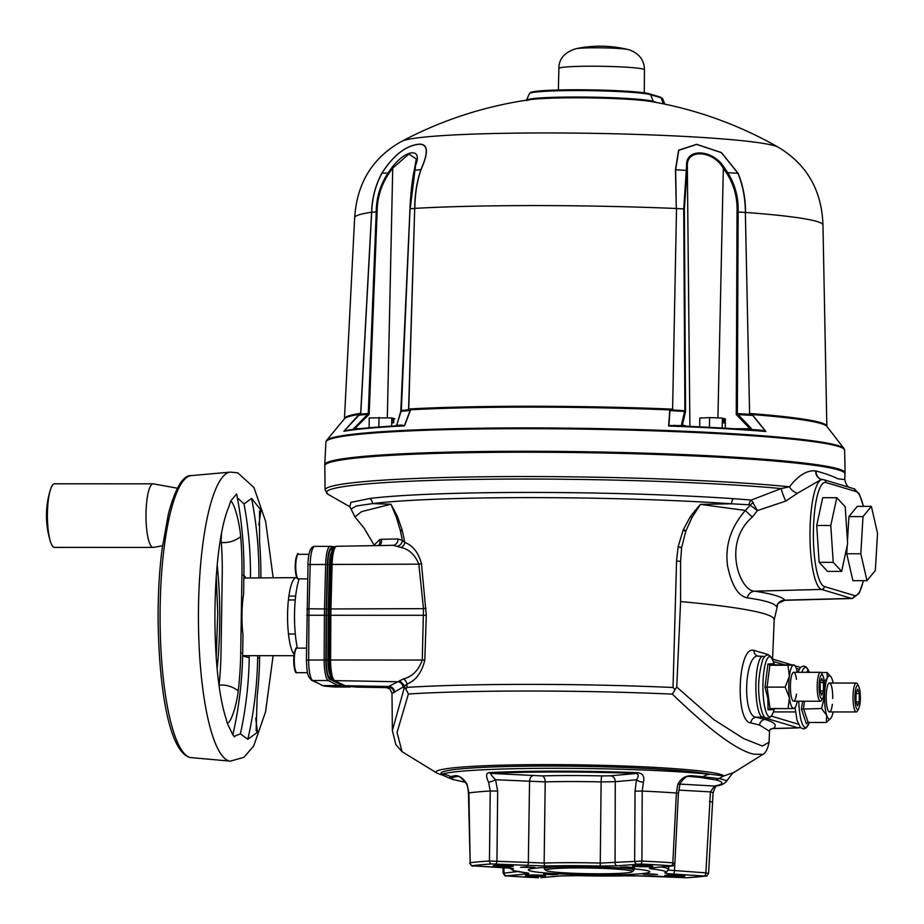 <?xml version="1.0" encoding="UTF-8"?>
<svg xmlns="http://www.w3.org/2000/svg" width="924" height="924" viewBox="0 0 924 924"><rect width="100%" height="100%" fill="white"/><g stroke="black" fill="none" stroke-linecap="round" stroke-linejoin="round"><path stroke-width="1.39" d="M333.368 549.364A17.383 3.927 90 0 0 329.972 564.622L328.794 609.124A66.528 15.027 90 0 0 328.701 615.28L328.47 660.059A17.383 3.927 90 0 0 331.878 677.662A17.383 3.927 -90 0 1 328.505 660.059L328.736 615.28A66.528 15.027 -90 0 1 328.771 612.196A66.528 15.027 -90 0 1 328.84 609.124L330.007 564.622A17.383 3.927 -90 0 1 333.356 549.399M770.2 729.383L769.53 731.277L759.62 725.086L750.877 722.914A5.787 5.486 101.9 0 1 756.329 717.267L765.188 719.473C774.843 722.372 777.534 725.386 773.296 728.482L772.903 728.586A5.787 5.752 85.6 0 0 772.637 728.597L769.958 729.567M700.889 777.488A140.321 9.205 -179.1 0 0 689.316 776.449A5.787 4.066 -85.4 0 0 691.198 775.721A142.966 9.379 0.9 0 1 702.991 776.772L719.831 778.689L726.945 780.722C724.497 783.899 720.72 785.654 715.592 785.989L715.592 785.989A5.787 5.44 -99.7 0 1 714.529 786.058C723.815 784.199 724.37 782.178 716.192 780.006L700.889 777.488A5.787 4.539 -84.3 0 0 702.991 776.772A20.236 15.881 95.7 0 1 710.325 774.266L723.85 775.941L733.887 772.464L762.935 754.331L753.996 754.238C737.479 750.773 710.256 730.734 672.337 694.12A226.276 14.842 -179.1 0 0 408.396 693.993L397.043 732.466L402.067 751.709L395.842 744.617L392.377 730.538L404.724 686.174L392.065 693.346M529.926 870.835A60.718 3.985 -179.1 0 0 595.922 874.924A60.718 3.985 -179.1 0 0 649.78 871.817A60.718 3.985 -179.1 0 0 648.221 870.893A60.718 3.985 -179.1 0 0 582.224 866.793A60.718 3.985 -179.1 0 0 528.366 869.911A60.718 3.985 -179.1 0 0 529.926 870.835M526.149 866.897L520.547 867.278L534.996 867.497L526.149 866.897M549.168 873.792L543.578 874.173L552.425 874.774L558.027 874.393L549.168 873.792M648.752 873.838L643.15 874.22L657.599 874.439L648.752 873.838M625.721 866.943L620.12 867.324L634.58 867.555L625.721 866.943M496.673 865.395A9.829 0.647 -179.1 0 0 494.132 865.592A9.829 0.647 -179.1 0 0 493.428 865.823A9.829 0.647 -179.1 0 0 493.682 865.973A9.829 0.647 -179.1 0 0 505.474 866.643A9.829 0.647 -179.1 0 0 513.086 866.135A9.829 0.647 -179.1 0 0 512.832 865.984A9.829 0.647 -179.1 0 0 512.381 865.88A9.829 0.647 -179.1 0 0 509.852 865.603M636.07 865.465A9.829 0.647 -179.1 0 0 633.541 865.661A9.829 0.647 -179.1 0 0 632.836 865.892A9.829 0.647 -179.1 0 0 633.079 866.042A9.829 0.647 -179.1 0 0 644.871 866.712A9.829 0.647 -179.1 0 0 652.483 866.204A9.829 0.647 -179.1 0 0 652.24 866.054A9.829 0.647 -179.1 0 0 651.79 865.95A9.829 0.647 -179.1 0 0 649.26 865.673M668.306 875.12A9.829 0.647 -179.1 0 0 665.777 875.317A9.829 0.647 -179.1 0 0 665.072 875.548A9.829 0.647 -179.1 0 0 665.315 875.686A9.829 0.647 -179.1 0 0 677.107 876.356A9.829 0.647 -179.1 0 0 684.719 875.848A9.829 0.647 -179.1 0 0 684.476 875.698A9.829 0.647 -179.1 0 0 684.026 875.606A9.829 0.647 -179.1 0 0 681.496 875.317M528.909 875.051A9.829 0.647 -179.1 0 0 526.368 875.247A9.829 0.647 -179.1 0 0 525.664 875.478A9.829 0.647 -179.1 0 0 525.918 875.629A9.829 0.647 -179.1 0 0 537.699 876.299A9.829 0.647 -179.1 0 0 545.322 875.79A9.829 0.647 -179.1 0 0 545.068 875.64A9.829 0.647 -179.1 0 0 544.617 875.536A9.829 0.647 -179.1 0 0 542.088 875.259M716.192 780.006L723.85 775.941A144.052 9.448 0.9 0 0 720.454 774.381A144.052 9.448 0.9 0 0 553.984 764.622A144.052 9.448 0.9 0 0 437.445 773.388L443.173 775.386L441.66 774.139A20.236 19.751 -106.3 0 1 450.693 776.657A142.966 9.379 0.9 0 1 455.474 775.606C459.471 775.606 463.34 778.447 467.059 784.13L468.907 792.908L470.154 862.727A130.168 8.535 0.9 0 1 489.454 860.995L544.144 863.039A79.58 5.221 0.9 0 1 600.704 863.062L641.914 861.076A130.168 8.535 0.9 0 1 672.834 862.82L674.023 863.328M863.466 580.676L859.147 593.3L852.402 598.509A55.001 12.416 -90 0 1 851.489 598.394L821.528 589.42A55.001 12.416 -90 0 1 809.978 532.513A55.001 12.416 -90 0 1 822.499 479.533L821.274 479.498L797.435 493.254L785.781 501.074A8.674 0.855 68.3 0 1 781.173 488.565L789.512 486.809C798.405 475.294 807.137 469.993 815.707 470.917L816.088 470.974C825.848 473.723 833.125 476.334 837.941 478.828L844.721 479.556M838.195 468.93A259.99 17.059 -179.1 0 0 558.258 451.432A259.99 17.059 -179.1 0 0 325.029 464.379L324.821 465.696A260.118 17.059 -179.1 0 1 555.324 452.333A260.118 17.059 -179.1 0 1 838.311 469.877A260.118 17.059 -179.1 0 1 844.998 473.873L844.825 472.545A259.99 17.059 -179.1 0 0 838.195 468.93M863.363 506.352A52.114 11.769 90 0 0 855.913 491.522A2.888 2.807 -73.3 0 0 853.926 488.75L823.965 479.775A2.888 2.807 106.7 0 1 825.952 482.547A52.114 11.769 90 0 0 813.397 531.023A52.114 11.769 90 0 0 824.324 586.532L854.273 595.506A52.114 11.769 90 0 0 863.328 580.676M797.435 493.254A8.674 5.348 37.5 0 1 789.512 486.809A259.482 17.025 0.9 0 0 500.381 476.622A259.482 17.025 0.9 0 0 325.075 489.997L324.821 465.696M821.748 479.521A8.674 7.681 98.9 0 1 815.707 470.917M753.314 502.575A5.787 3.211 -34.9 0 0 750.253 505.266L749.087 504.793A5.787 4.077 94.8 0 1 751.362 500.034L757.437 510.579L750.253 505.266L745.391 510.452L700.392 504.377L692.018 517.463L685.897 530.977A14.461 2.876 -158.2 0 0 683.356 529.614L690.574 516.25L700.392 504.377L731.485 503.788A5.787 3.638 93.9 0 1 733.541 498.683L751.362 500.034L781.173 488.565A258.073 16.932 -179.1 0 0 482.386 479.302A258.073 16.932 -179.1 0 0 327.997 494.282L325.075 489.997M785.781 501.074L757.437 510.579L752.413 516.966A8.674 1.005 41.2 0 1 745.391 510.452C730.907 527.05 724.947 545.449 727.511 565.638C731.6 585.319 738.161 596.061 747.204 597.863C764.61 600.254 774.37 603.176 776.495 606.629A8.674 8.639 145.6 0 1 784.788 600.15L784.892 600.3C778.817 602.737 776.403 604.308 777.638 605.024L774.173 620.004M752.413 516.966C721.494 543.531 740.413 591.961 754.827 591.175C772.533 593.959 782.524 596.939 784.788 600.15L851.489 598.394A2.888 2.807 106.7 0 0 854.273 595.506M749.087 504.793L731.485 503.788A233.379 15.315 -179.1 0 0 372.441 503.615L356.19 506.017L351.062 509.066L349.792 506.699M349.826 506.733L350.877 502.39L369.681 498.51A236.509 15.512 0.9 0 1 733.541 498.683M374.451 545.634L364.079 528.101L354.955 516.897L361.561 511.619L390.968 504.227L397.274 516.089L402.009 529.452A14.461 4.897 165.3 0 0 400.427 530.815L396.361 517.301L390.968 504.227L372.441 503.615A5.787 5.244 82.8 0 0 369.681 498.51M685.897 530.977L685.7 531.519A14.461 2.83 -158.6 0 0 683.125 530.168L683.356 529.614M685.7 531.519L681.635 547.574A14.461 1.594 -169.5 0 0 678.135 546.673L683.125 530.168M375.075 545.622A5.787 5.74 10 0 0 374.717 544.536L379.66 539.685L381.323 539.281L397.874 538.969L402.321 540.332L400.427 530.815M397.551 546.165A5.787 5.094 -61.7 0 0 402.321 540.332L404.851 542.492A5.787 4.297 -64.8 0 1 401.085 547.482L392.989 545.31A5.787 5.313 -94 0 0 397.874 538.969M402.009 529.452L404.851 542.492C412.82 545.403 418.353 552.471 421.471 563.686A5.787 0.82 -5.8 0 1 418.826 564.16C415.015 554.839 409.101 549.283 401.085 547.482M402.229 530.261A14.461 4.782 165.7 0 0 400.612 531.6M652.529 867.705A2.888 2.449 -95.1 0 1 652.229 867.751L671.829 865.996A2.888 2.449 -95.1 0 1 671.529 865.996L670.928 865.742A127.281 8.351 -179.1 0 0 640.69 864.032L617.475 865.8L600.242 866.054A76.692 5.036 -179.1 0 0 545.738 866.031L491.626 863.963A127.281 8.351 -179.1 0 0 472.742 865.649A2.888 2.633 -97.5 0 1 470.154 862.727L468.433 793.092C468.006 788.207 467.359 785.169 466.505 783.968L466.505 783.968A5.787 0.947 -23 0 0 467.059 784.13M667.844 870.038L705.867 872.868L710.452 791.891A5.787 0.785 10.3 0 1 713.085 793.058L708.581 873.249C707.276 875.721 706.363 876.645 705.832 876.044L705.832 876.044A2.888 2.633 -97.5 0 1 705.405 876.067L672.903 874.035C666.828 873.665 664.171 873.249 664.934 872.776A76.692 5.036 -179.1 0 0 663.779 870.893A76.692 5.036 -179.1 0 0 652.332 869.01C648.44 868.537 648.301 868.121 651.928 867.751L671.529 865.996M455.474 775.606A5.787 5.452 80.2 0 0 457.958 776.345A140.321 9.205 -179.1 0 0 453.268 777.373C450.797 778.17 451.293 779.013 454.758 779.879L465.627 782.305M443.173 775.386L449.064 777.985L450.693 776.657A5.787 5.648 -106.3 0 0 453.268 777.373M678.678 790.101L710.452 791.891L714.529 786.058L679.891 784.083M688.195 776.553L688.784 776.46C686.497 776.068 683.587 778.412 680.076 783.483L680.076 783.483A5.787 1.836 16.9 0 1 677.858 784.233C680.792 778.551 685.238 775.71 691.198 775.721M670.928 865.742A2.888 1.848 -86 0 0 672.834 862.82L676.38 793.011L677.858 784.233M491.626 863.963A2.888 2.206 -93.6 0 1 489.454 860.995L490.228 791.002L488.588 782.201A5.787 1.167 -21.7 0 0 495.587 779.729L497.666 791.048L496.95 861.041A2.888 1.525 -86.8 0 1 495.368 863.986M488.588 782.201C485.816 776.437 485.966 773.238 489.039 772.603A142.966 9.379 0.9 0 1 637.433 772.672C642.804 773.307 644.79 776.506 643.37 782.281L642.226 791.071L641.914 861.076A2.888 1.167 -87.4 0 1 640.69 864.032M637.075 864.056A2.888 2.449 -95.1 0 1 634.661 861.099L635.042 791.106L636.474 779.798C638.75 776.506 638.773 774.404 636.555 773.469A140.321 9.205 -179.1 0 0 490.91 773.4C490.552 774.335 492.122 776.449 495.587 779.729L545.206 781.889L544.144 863.039A2.888 1.629 -91.7 0 0 545.738 866.031M600.242 866.054L601.12 781.912A81.705 5.359 -179.1 0 0 545.206 781.889A5.787 3.199 88.4 0 0 542.099 775.906L490.91 773.4A5.787 4.1 -92.9 0 1 489.039 772.603M601.963 775.929A5.787 0.751 91.4 0 0 601.12 781.912L615.269 781.692A5.787 4.897 84.9 0 0 610.452 775.802L601.963 775.929A87.48 5.74 0.9 0 0 542.099 775.906M617.475 865.8A2.888 2.449 -95.1 0 1 615.072 862.854L615.269 781.692L636.474 779.798A5.787 1.975 14.6 0 0 643.37 782.281M610.452 775.802L636.555 773.469A5.787 1.894 -87.8 0 0 637.433 772.672M541.545 877.627A2.888 2.449 -95.1 0 1 541.245 877.673L560.672 875.917L577.904 875.663A76.692 5.036 -179.1 0 0 632.409 875.686L686.52 877.754A127.281 8.351 -179.1 0 0 705.405 876.067M472.742 865.649L473.862 865.904A2.888 1.525 93.2 0 1 473.735 865.915A2.888 1.525 93.2 0 1 473.619 865.892M473.862 865.904L505.243 867.682C511.318 868.052 513.975 868.468 513.213 868.941A76.692 5.036 -179.1 0 0 525.814 872.718C529.706 873.192 529.845 873.607 526.218 873.965L506.144 875.894A127.281 8.351 -179.1 0 0 538.519 877.731M503.06 867.567L503.13 872.984C504.643 875.571 505.509 876.529 505.717 875.871L506.144 875.894M503.823 873.168L517.463 871.586M708.084 873.376L705.867 872.868A2.888 1.525 93.2 0 1 704.296 875.813M705.832 876.044L686.751 877.754A2.888 2.206 -93.6 0 1 686.52 877.754M503.938 867.624L504.007 872.787A2.888 2.449 -95.1 0 0 506.41 875.733M408.396 693.993L404.724 686.913M681.635 547.574L680.595 561.33L680.607 601.559L676.738 687.04L672.337 694.12M674.878 689.443L673.03 687.491L676.553 561.111L678.135 546.673M421.471 563.686L426.276 615.292L424.821 660.071C421.771 672.58 415.823 680.572 406.999 684.049L407.022 687.364L405.763 689.316M681.612 547.77A14.461 1.571 -169.6 0 0 678.089 546.881M750.877 722.914C734.626 721.829 737.929 645.021 753.88 650.392A5.787 5.486 -77.2 0 0 758.107 656.144L762.808 656.317A30.434 6.872 -90 0 0 755.878 685.631A30.434 6.872 -90 0 0 762.265 717.105A2.888 2.807 -73.3 0 0 764.125 716.343M759.147 656.271C744.686 651.408 741.533 716.597 756.329 717.267L762.265 717.105L798.093 727.835A30.434 6.872 -90 0 0 798.59 727.904L800.323 727.5M770.142 729.44A5.787 5.74 -125.8 0 1 773.296 728.482L798.093 727.835A2.888 2.807 106.7 0 0 799.941 727.061M753.88 650.392L767.983 654.515L772.591 658.315L774.208 619.692L773.434 618.006C770.674 615.153 761.145 612.3 744.825 609.436C728.967 606.675 707.565 604.053 680.607 601.559M676.738 687.04L713.836 719.611L743.577 738.565L762.427 746.049L769.068 742.191L769.53 731.277M356.063 687.063A1.444 1.409 -84.7 0 0 356.26 687.075A20.316 4.585 90 0 0 356.341 687.086L386.405 687.641L403.361 678.932A5.787 4.146 62.6 0 1 406.999 684.049L404.724 686.174M345.83 686.093A1.444 1.409 -84.7 0 0 346.05 686.128L334.061 680.468A1.444 1.398 -63.1 0 0 334.65 680.607L397.678 681.762A5.787 5.59 -111.5 0 1 403.049 687.537M404.712 685.989L399.78 680.607M378.39 545.564A5.787 5.648 59.3 0 0 379.66 539.685M374.878 545.622L374.717 544.536M386.417 687.629A5.787 5.775 128.9 0 1 389.916 688.911L386.405 687.641L346.154 686.128A1.444 1.409 -84.7 0 1 346.05 686.128L356.341 687.086A20.316 4.585 90 0 0 356.421 687.086M344.109 685.55A1.444 1.398 -63.1 0 0 344.698 685.7A69.462 15.685 90 0 0 346.154 686.128L388.184 686.902A5.787 5.752 -98.4 0 1 393.809 692.665M333.31 679.175A18.873 4.262 -90 0 1 329.545 660.025L330.596 660.002A20.316 4.585 90 0 0 334.65 680.607L344.698 685.7L389.096 686.509A5.787 5.717 -131.3 0 1 394.583 692.238M403.361 678.932C412.185 676.772 418.491 670.466 422.268 660.002L423.481 608.65L329.88 608.962A68.018 15.362 -90 0 0 329.81 612.058M381.323 539.281A5.787 5.613 -96.3 0 1 379.394 545.541M426.022 608.177A5.787 0.82 -6.2 0 1 423.481 608.65L418.826 564.16L331.046 564.46C332.132 546.084 335.262 546.361 336.648 546.292A20.316 4.585 90 0 0 332.109 564.298L330.931 608.789A69.462 15.685 90 0 0 330.873 612A69.462 15.685 90 0 0 330.838 615.222L330.596 660.002L424.821 660.071M777.673 604.943L776.495 606.629M824.324 586.532A2.888 2.807 -73.3 0 1 821.528 589.42L754.827 591.175A8.674 7.946 -81.1 0 0 747.204 597.863M821.886 479.521A8.674 7.692 99 0 1 816.088 470.974M240.69 536.729A384.13 373.354 -73.3 0 1 241.949 574.878L240.725 652.76L242.677 653.337A384.13 373.354 106.7 0 1 232.836 734.834L227.235 723.203L226.103 718.71C210.164 670.732 211.423 547.135 228.921 506.618L230.723 501.027C234.5 503.303 239.524 522.626 240.69 536.729C234.846 541.094 228.401 543.023 221.333 542.515L220.859 537.803M241.949 574.878L243.901 575.456A384.13 373.354 -73.3 0 0 236.625 493.959L230.723 501.027M250.462 577.615A375.456 364.922 -73.3 0 0 244.017 503.892L237.364 497.851M244.017 503.892L251.605 498.44L260.949 510.071L258.812 525.109M255.729 718.225L257.461 732.258L247.817 739.316L240.402 733.864L234.038 736.428M162.497 545.784L153.442 547.412A31.797 7.184 -90 0 1 153.153 547.435A31.797 7.184 -90 0 1 152.668 547.366A31.797 7.184 -90 0 1 145.992 514.564A31.797 7.184 -90 0 1 153.176 483.841A31.797 7.184 -90 0 1 153.476 483.864L177.408 488.207M153.153 547.435L54.574 547.389A31.797 7.184 -90 0 1 54.089 547.32A31.797 7.184 -90 0 1 50.358 541.314A31.797 7.184 -90 0 1 50.381 489.87A31.797 7.184 -90 0 1 54.608 483.795L153.176 483.841M260.868 577.615A384.13 373.354 -73.3 0 0 259.575 542.388L259.529 511.099L260.949 510.071M258.916 577.615A384.13 373.354 -73.3 0 0 251.605 498.44M242.631 655.855L249.214 657.819L249.249 655.67M288.415 599.953L295.253 599.953M288.9 596.084L295.657 596.084M221.333 542.515A363.894 353.684 -73.3 0 1 222.234 574.867L221.009 652.748A363.894 353.684 106.7 0 1 219.127 684.811M221.506 534.291A23.123 5.359 -83.1 0 1 221.09 539.789M219.092 685.1C226.172 684.592 232.571 686.52 238.265 690.898C236.671 704.896 231.046 723.042 227.235 723.203M240.725 652.76A384.13 373.354 106.7 0 1 238.265 690.898M242.677 653.337L242.966 634.776A39.027 8.813 -90 0 1 243.613 594.016L243.901 575.456M294.098 654.388A39.027 8.813 -90 0 1 287.641 611.607A39.027 8.813 -90 0 1 296.396 577.639L243.855 578.031M243.901 575.317L245.796 577.615M247.817 739.316A384.13 373.354 106.7 0 0 257.657 657.83L257.692 655.67M259.656 655.682L259.609 658.408A384.13 373.354 106.7 0 1 257.161 696.546L256.144 730.595L257.461 732.258M249.214 657.819A375.456 364.922 106.7 0 1 240.402 733.864M824.162 680.595A12.058 2.726 90 0 0 822.914 675.733A12.058 2.726 90 0 0 819.784 678.794A12.058 2.726 90 0 0 819.472 692.954A12.058 2.726 90 0 0 822.903 697.816A12.058 2.726 90 0 0 824.162 680.595M822.914 675.733L821.794 673.538A14.461 3.269 90 0 0 820.477 672.314A14.461 3.269 90 0 0 817.636 679.637A14.461 3.269 90 0 0 817.659 694.178A14.461 3.269 90 0 0 820.466 701.235A14.461 3.269 90 0 0 821.771 700.011L822.903 697.816M820.2 690.852L823.457 690.852L821.84 695.125L820.2 691.048L820.177 682.697L821.794 678.424L823.434 682.501L820.246 682.501M823.457 690.852L823.434 682.501M775.629 708.258L774.035 709.47L768.063 709.84L767.844 698.429L765.014 687.11L767.948 664.033L773.919 663.663L775.525 664.899L769.865 665.245L767.093 687.098L769.981 708.604L788.068 708.616L789.442 697.863L785.181 687.11L789.385 676.183A21.679 4.897 -90 0 1 793.601 665.084L787.953 665.245L789.385 676.183A21.679 4.897 -90 0 0 789.442 697.863A21.679 4.897 -90 0 0 793.716 708.442L788.068 708.616M797.308 672.302A21.679 4.897 90 0 0 794.986 665.881A21.679 4.897 90 0 0 793.601 665.084M767.948 664.033L769.865 665.245L787.953 665.245M765.014 687.11L785.181 687.11M768.063 709.84L769.923 708.604M793.728 708.269L793.716 708.442A21.679 4.897 -90 0 0 794.963 707.645L794.386 708.361M775.525 664.899L793.612 664.91M797.296 701.224A21.679 4.897 -90 0 1 794.963 707.645M796.465 679.359A14.461 3.269 90 0 0 791.995 674.347A14.461 3.269 90 0 0 790.852 694.155A14.461 3.269 90 0 0 796.453 694.167M860.048 691.822A12.058 2.726 90 0 0 858.731 686.451A12.058 2.726 90 0 0 855.647 689.304A12.058 2.726 90 0 0 855.231 703.176A12.058 2.726 90 0 0 858.731 708.546A12.058 2.726 90 0 0 860.048 691.822M858.731 686.451L857.611 684.257A14.461 3.269 90 0 0 856.294 683.044A14.461 3.269 90 0 0 853.406 704.307A14.461 3.269 90 0 0 856.282 711.954A14.461 3.269 90 0 0 857.599 710.741L858.731 708.546M856.144 701.905L859.239 701.905L857.576 705.844L855.971 701.431L856.04 693.092L857.703 689.154L859.297 693.566L856.04 693.566M859.239 701.905L859.297 693.566M807.126 672.314L807.218 671.09L807.807 672.014M824.289 681.727L827.327 678.02A21.679 4.897 -90 0 1 830.803 676.599A21.679 4.897 -90 0 1 832.212 679.486A21.679 4.897 90 0 1 833.125 683.032M804.515 701.224L803.487 708.5L808.177 722.452L826.264 722.464L826.737 715.488A21.679 4.897 -90 0 1 824.589 696.026A21.679 4.897 -90 0 1 827.327 678.02L827.049 672.499L830.803 676.599M833.113 711.942A21.679 4.897 -90 0 1 831.623 716.955A21.679 4.897 -90 0 1 830.78 718.375A21.679 4.897 -90 0 1 826.737 715.488L821.575 708.512L824.589 696.026L824.3 691.718M807.368 722.684L806.398 723.862L801.443 709.124L802.644 701.224M808.177 722.452L806.814 723.134M808.962 672.499L807.472 671.609M801.443 709.124L821.575 708.512M830.664 718.502L826.264 722.464M820.997 672.499L827.049 672.499M832.732 698.463A14.461 3.269 90 0 0 829.694 683.067A14.461 3.269 90 0 0 826.218 696.511A14.461 3.269 90 0 0 828.562 711.388A14.461 3.269 90 0 0 832.351 704.296M863.004 516.597L860.81 553.753L866.978 580.676L875.34 570.443L877.534 533.275L871.367 506.352L863.004 516.597L848.925 516.585L847.481 541.141M871.367 506.352L857.287 506.352L848.925 516.585M866.978 580.676L852.898 580.676L846.731 553.753L860.81 553.753M847.216 545.541L846.731 553.753M833.229 562.335L841.649 571.379L847.643 543.589L845.206 506.756L836.786 497.713L830.791 525.502L833.229 562.335L819.138 562.335L827.558 571.379L841.649 571.379M830.791 525.502L816.712 525.502L819.138 562.335M836.786 497.713L822.707 497.713L816.712 525.502M299.226 578.874A44.722 10.095 90 0 0 297.424 648.128M331.97 551.409A15.881 3.581 90 0 0 329.441 564.795L328.263 609.297A65.026 14.68 90 0 0 328.17 615.315L327.939 660.094A15.881 3.581 90 0 0 330.48 675.629M329.117 672.233A12.289 2.772 -90 0 1 328.84 667.89M545.807 870.362A43.37 2.841 0.9 0 1 573.377 867.959A43.37 2.841 0.9 0 1 622.891 869.611A43.37 2.841 0.9 0 1 632.339 871.725A43.37 2.841 0.9 0 1 602.078 873.781A43.37 2.841 0.9 0 1 555.255 872.117A43.37 2.841 0.9 0 1 545.807 870.362L544.386 868.906A44.814 2.945 0.9 0 1 544.294 868.71A44.814 2.945 0.9 0 1 553.488 867.082M624.763 868.19A44.814 2.945 0.9 0 1 633.899 870.119A44.814 2.945 0.9 0 1 633.806 870.316L632.339 871.725M628.459 49.63A27.189 1.779 -179.1 0 0 628.089 49.538A27.189 1.779 -179.1 0 0 595.853 47.794A27.189 1.779 -179.1 0 0 575.883 48.718C564.46 52.368 558.801 58.94 558.893 68.422L558.362 89.998M558.893 68.422A42.781 2.807 -179.1 0 1 596.858 66.239A42.781 2.807 -179.1 0 1 643.347 69.115A42.781 2.807 -179.1 0 1 644.444 69.774C644.259 60.175 639.246 53.557 629.429 49.896L628.089 49.538A118.538 118.538 0 0 0 575.883 48.718M699.699 426.842L699.838 418.052L709.586 417.602L709.436 427.338M709.586 417.602L722.36 418.064L722.21 428.031M723.376 418.653L724.358 418.653L724.289 422.984L723.307 422.695L723.376 418.364L722.36 418.064M724.358 418.653L725.375 418.965L725.236 428.205M369.092 427.789L369.242 417.891L391.776 417.902L391.649 426.114M379.013 417.452L378.863 426.98M391.707 422.534L393.705 422.834L393.774 418.503L392.792 418.503M393.774 418.503L394.791 418.803L393.763 418.849M393.705 422.834L391.695 422.834M391.776 418.214L392.792 418.214L392.723 422.534M391.776 417.902L392.792 418.214M371.748 211.515L371.61 212.243A234.176 15.362 -179.1 0 0 354.654 217.66A234.176 15.362 -179.1 0 0 354.654 217.694C356.918 182.987 372.638 157.519 401.801 141.303L401.801 141.303A189.57 12.439 -179.1 0 1 547.297 132.952A189.57 12.439 -179.1 0 1 774.67 145.819A189.57 12.439 -179.1 0 1 778.239 147.216L778.239 147.216C806.883 164.345 821.783 190.286 822.961 225.052A234.176 15.362 -179.1 0 0 822.961 225.017A234.176 15.362 -179.1 0 0 816.943 221.483A234.176 15.362 -179.1 0 0 745.553 212.416L745.356 211.688C745.252 198.036 742.781 185.239 737.953 173.296L721.39 152.656L696.708 144.421L678.759 150.312L675.663 169.773L676.299 208.489A234.176 15.362 -179.1 0 0 414.853 208.374L414.714 207.669C414.864 194.052 416.909 181.381 420.882 169.646C428.701 152.194 427.974 143.74 418.664 144.294C405.555 145.83 393.324 155.44 381.982 173.135C375.629 185.066 372.21 197.863 371.748 211.515L360.799 413.294L344.329 430.803L352.991 429.36L367.717 414.287L358.339 415.246L360.683 413.305L371.575 212.97M844.986 473.365A260.198 17.071 -179.1 0 0 845.09 472.857A260.198 17.071 -179.1 0 0 838.403 468.93A260.198 17.071 -179.1 0 0 555.855 451.397A260.198 17.071 -179.1 0 0 324.751 464.691A260.198 17.071 -179.1 0 0 324.844 465.199M400.935 411.296L410.025 208.87L401.328 410.475A1.444 1.224 -95.1 0 1 401.051 411.307L401.039 410.579M371.61 212.243C371.979 198.325 375.398 185.285 381.901 173.123C393.312 155.359 405.601 145.715 418.78 144.179C428.124 143.624 428.863 152.102 421.009 169.623A1.444 0.589 -160.1 0 0 420.882 169.646L414.518 170.224A1.444 0.855 11.4 0 0 414.183 170.64L414.183 170.64A1.444 0.855 11.4 0 0 414.195 170.882L410.198 208.812L415.569 165.361A1.444 0.924 -167.3 0 0 415.223 166.089M414.703 208.42L408.755 408.997L410.372 410.429L401.051 411.307L396.65 425.456L401.212 425.04A1.444 1.224 -95.1 0 1 400.335 425.629L404.135 425.698A1.444 1.317 -32.4 0 0 404.469 425.421L410.198 410.487L408.581 409.02L414.703 208.42L410.198 208.812M396.65 425.456L395.091 426.079L396.962 424.809A1.444 1.016 -165 0 1 397.378 423.989M401.212 425.04L404.135 425.698M410.302 410.603L404.504 425.872A255.555 16.771 -179.1 0 0 343.786 431.3L346.281 430.503C358.535 428.517 376.773 426.876 400.993 425.583M344.213 431.058A1.444 0.82 57.9 0 0 344.329 430.803L358.339 415.246M360.429 414.137L368.283 413.513L376.23 211.862C376.322 197.574 380.353 184.465 388.346 172.557L392.007 167.475L392.735 168.099L389.108 173.123C381.208 184.835 377.211 197.736 377.131 211.815L369.15 414.356L354.758 428.586L354.077 427.858M368.283 413.513L369.15 414.356L367.717 414.287A1.444 1.224 -95.1 0 0 367.995 413.467M377.131 211.815L371.725 212.254M415.326 165.569L416.308 158.986L408.905 154.031L392.735 168.099L387.329 417.752M392.007 167.475C405.879 149.064 422.938 147.586 415.569 165.361M360.903 428.597L354.758 428.586L353.661 429.441M672.857 409.147L672.314 409.921L684.892 410.718L683.725 208.951L676.518 208.535L672.614 409.124A241.222 15.823 0.9 0 0 408.755 408.997L408.581 409.02M421.009 169.623C416.99 181.566 414.945 194.479 414.853 208.374M676.299 208.489L675.467 169.739L678.597 150.219L696.65 144.306L721.448 152.576L738.114 173.285C743.069 185.458 745.541 198.498 745.553 212.416M822.961 225.017L826.841 426.276A241.222 15.823 0.9 0 0 749.595 413.478L745.356 212.439L749.595 413.478L752.91 415.43L736.255 414.529L737.04 211.977C737.571 197.898 734.141 185.008 726.738 173.285L723.33 168.26C712.82 150.162 686.336 148.614 687.329 166.216L684.372 208.997L685.539 411.665L682.42 424.948A1.444 1.028 -167.9 0 0 681.658 424.116L684.569 411.446L669.935 410.614L668.941 425.548L681.889 425.583L681.658 424.116M737.976 414.46L751.004 428.043L750.034 428.771L736.255 414.529L737.826 413.64L749.93 414.322L749.387 413.478M752.91 415.43L765.869 431.496L759.69 430.549A1.444 0.762 -86.8 0 1 759.124 429.96L765.268 431L752.61 415.292M765.222 431.254L765.869 431.496A255.555 16.771 -179.1 0 0 668.63 425.999L669.715 410.545L672.614 409.124L676.518 208.535M751.004 428.043L751.593 430.087L750.034 428.771L734.384 428.771M669.253 425.825A1.444 1.04 59.5 0 1 668.941 425.548L760.752 430.619M674.335 425.721L675.155 425.756A1.444 0.762 93.2 0 1 674.589 425.179M686.751 426.241L682.42 424.948L683.367 426.218L681.889 425.583M684.892 410.718L685.539 411.665L684.569 411.446M689.893 426.38L687.329 166.216A1.444 0.936 9.7 0 0 686.601 165.488L683.725 208.951L684.372 208.997M686.601 165.488C685.643 147.655 713.039 149.261 724.335 167.625L723.33 168.26L717.925 417.902M737.04 211.977L738.137 212.023L737.352 413.686M726.738 173.285L727.766 172.719C735.204 184.638 738.669 197.736 738.137 212.023L745.356 212.439M745.564 213.144L745.356 211.688M724.335 167.625L727.766 172.719L738.114 173.285M676.53 207.796L676.276 209.228M414.841 209.101L414.714 207.669M360.799 413.294L360.683 413.305A241.222 15.823 0.9 0 0 344.456 418.699L344.433 418.815M329.776 615.234A68.018 15.362 -90 0 1 329.81 612.104M328.736 615.28L426.276 615.292M328.84 609.124L329.833 609.055M759.62 725.086A5.787 5.625 106.7 0 1 765.188 719.473M661.11 866.955A79.58 5.221 0.9 0 1 666.643 868.086A79.58 5.221 0.9 0 1 668.687 869.311L666.123 872.556A2.888 2.853 -113.3 0 1 664.934 872.776M493.428 865.996A10.083 0.658 0.9 0 1 500.981 865.326A10.083 0.658 0.9 0 1 513.074 866.007A10.083 0.658 0.9 0 1 505.52 866.677A10.083 0.658 0.9 0 1 493.428 865.996M632.836 866.065A10.083 0.658 0.9 0 1 640.39 865.384A10.083 0.658 0.9 0 1 652.483 866.077A10.083 0.658 0.9 0 1 644.929 866.747A10.083 0.658 0.9 0 1 632.836 866.065M665.072 875.709A10.083 0.658 0.9 0 1 672.626 875.04A10.083 0.658 0.9 0 1 684.719 875.721A10.083 0.658 0.9 0 1 677.165 876.402A10.083 0.658 0.9 0 1 665.072 875.709M525.664 875.652A10.083 0.658 0.9 0 1 533.217 874.97A10.083 0.658 0.9 0 1 545.31 875.663A10.083 0.658 0.9 0 1 537.756 876.333A10.083 0.658 0.9 0 1 525.664 875.652M710.325 774.266A139.097 9.125 -179.1 0 0 548.775 766.054A139.097 9.125 -179.1 0 0 441.66 774.139A152.241 9.991 0.9 0 1 556.236 768.283A152.241 9.991 0.9 0 1 710.325 774.266M855.913 491.522L825.952 482.547M695.83 511.053A14.461 4.782 -142.5 0 0 695.033 510.233M692.018 517.463A14.461 4.123 -147.9 0 0 690.574 516.25M394.398 510.094A14.461 7.946 153.7 0 0 393.878 510.914M397.274 516.089A14.461 6.942 157.8 0 0 396.361 517.301M468.433 793.092L468.907 792.908A132.005 8.662 -179.1 0 1 490.228 791.002L497.666 791.048M709.355 801.443L711.607 801.951M454.758 779.879L465.684 782.397M679.614 785.134A5.787 3.049 93.2 0 1 681.196 784.176M635.042 791.106L642.226 791.071A132.005 8.662 -179.1 0 1 676.38 793.011L678.389 793.37L680.076 783.483M532.709 775.767A5.787 3.049 -86.8 0 0 529.556 781.658L528.332 862.82A2.888 1.525 -86.8 0 1 526.761 865.765M526.218 873.965A2.888 2.449 -95.1 0 1 524.185 872.545M525.814 872.718A2.888 2.379 96.4 0 1 525.537 872.706L527.396 872.926M513.213 868.941A2.888 2.853 -113.3 0 1 511.422 868.248M650.762 867.879L652.229 867.751A2.888 2.449 -95.1 0 1 651.928 867.751M654.388 867.555A2.888 2.379 96.4 0 1 652.332 869.01M674.809 863.767L674.485 871.089A2.888 1.525 93.2 0 1 672.903 874.035M577.846 875.663L560.972 875.917A2.888 2.449 -95.1 0 1 560.672 875.917M561.249 875.871A2.888 2.449 -95.1 0 1 560.972 875.917L541.245 877.673A2.888 2.449 -95.1 0 1 540.944 877.684M407.022 687.364A228.494 14.992 0.9 0 1 673.03 687.491M680.595 561.33A14.461 0.612 -178.5 0 0 676.553 561.111M799.757 667.22L800.346 667.451A2.888 2.807 -73.3 0 0 799.757 667.22L794.894 665.765M764.564 656.687L763.94 656.502A2.888 2.807 106.7 0 1 764.506 656.745M799.087 669.207L796.245 668.352M784.73 664.899L773.411 661.515M771.355 716.112L798.301 724.185M330.007 564.622L331 564.552M328.505 660.059L329.591 660.036M336.763 546.292A20.316 4.585 90 0 0 336.648 546.292L393.023 545.31M329.88 608.881L331.046 564.46L329.545 660.013L329.741 615.245M273.111 655.682L265.558 711.873L253.707 745.968L243.948 757.31L230.342 761.157A144.56 32.64 -90 0 1 228.805 760.856A144.56 32.64 -90 0 1 198.441 613.213A144.56 32.64 -90 0 1 230.469 472.106L237.768 472.857L253.938 487.514L265.638 521.413L273.146 577.627M191.21 757.622L189.166 757.23C168.861 749.942 158.755 687.537 158.073 617.405C158.085 593.185 159.402 570.443 162.058 549.179L168.503 513.363C175.641 487.445 183.252 474.855 191.337 475.606A141.037 31.843 90 0 0 160.083 613.282A141.037 31.843 90 0 0 189.709 757.334A141.037 31.843 90 0 0 191.21 757.622L230.342 761.157M257.657 657.83L259.609 658.408M217.209 564.991A123.227 27.824 -90 0 1 217.163 668.26M774.046 663.594A30.042 6.78 90 0 0 765.315 663.94A30.042 6.78 90 0 0 763.882 702.125A30.042 6.78 90 0 0 774.023 709.909C772.764 714.933 770.789 717.705 768.11 718.237C767.139 716.354 763.432 723.584 759.771 702.032C757.53 688.288 758.546 674.07 762.82 659.366C766.885 652.402 770.628 653.811 774.046 663.594L774.243 664.287M797.747 672.302L800.646 667.163L803.961 665.985L806.352 667.163L809.251 672.314A30.042 6.78 90 0 0 801.836 672.314M798.798 701.224A30.042 6.78 90 0 0 809.285 722.452L806.329 727.789L803.926 728.955L800.611 727.789L797.042 720.374L795.033 707.553M321.529 685.319A2.888 2.795 116.9 0 0 322.765 685.608A69.381 15.673 90 0 0 323.481 685.908A69.381 15.673 90 0 0 324.209 686.047A2.888 2.818 95.3 0 1 323.954 686.035L311.48 680.226A2.888 2.795 116.9 0 0 312.716 680.526L322.765 685.608L338.253 685.62A1.444 1.398 -63.1 0 0 339.697 684.187A67.937 15.338 90 0 0 340.402 684.476A67.937 15.338 90 0 0 341.118 684.615L342.504 684.742M351.247 686.613L349.907 687.006A20.236 4.574 -90 0 1 349.815 687.006L339.697 686.058A69.381 15.673 -90 0 1 338.969 685.908A69.381 15.673 -90 0 1 338.253 685.62L328.205 680.526A1.444 1.398 -63.1 0 0 329.649 679.094L339.697 684.187M341.118 684.615A1.444 1.409 -84.7 0 1 339.697 686.058L324.209 686.047L334.315 686.994L349.815 687.006A1.444 1.409 -84.7 0 0 350.808 686.578M334.061 548.036L331.716 547.817A18.792 4.239 90 0 0 327.396 564.472L326.23 608.962A67.937 15.338 90 0 0 326.137 615.245L325.895 660.025A18.792 4.239 90 0 0 329.649 679.094M325.895 660.025L324.162 660.002L324.393 615.222A69.381 15.673 -90 0 1 324.497 608.801L325.664 564.298A20.236 4.574 -90 0 1 330.214 546.361A20.236 4.574 -90 0 1 330.307 546.373A1.444 1.409 -84.7 0 1 330.434 546.373L314.726 546.361A20.236 4.574 90 0 0 310.175 564.298L309.009 608.789L306.837 609.124M326.23 608.962L309.009 608.789A69.381 15.673 90 0 0 308.905 615.211L308.674 659.99A20.236 4.574 90 0 0 312.716 680.526L328.205 680.526A20.236 4.574 -90 0 1 324.162 660.002L306.514 660.048M327.396 564.472L307.935 564.552C308.454 547.1 313.063 546.28 314.726 546.361A20.236 4.574 90 0 1 314.818 546.361L330.122 546.373M326.137 615.245L306.745 615.269M330.757 676.253A1.444 1.398 -63.1 0 0 329.683 677.639A17.325 3.915 -90 0 1 326.23 660.059L326.461 615.28A66.47 15.015 -90 0 1 326.565 609.135L327.731 564.633A17.325 3.915 -90 0 1 331.704 549.283L333.264 549.433M331.704 549.283A1.444 1.409 -84.7 0 0 332.386 550.519M327.731 564.633L329.441 564.795M326.565 609.135L328.263 609.297M326.461 615.28L328.17 615.315M326.23 660.059L327.939 660.094M332.663 679.14L329.683 677.639M334.061 686.982L334.419 686.994A20.236 4.574 90 0 1 334.315 686.994A2.888 2.818 95.3 0 1 334.061 686.982L323.954 686.035M349.907 687.006L334.419 686.994A20.236 4.574 90 0 0 334.511 686.994M328.586 597.031A46.027 10.395 -90 0 1 329.002 601.478M328.598 636.128A46.027 10.395 -90 0 1 328.043 640.667M327.951 657.091A48.903 11.042 90 0 0 328.494 655.359M329.522 581.82A48.903 11.042 90 0 0 329.036 579.868M308.004 564.622L306.433 660.036C307.207 677.038 307.865 672.764 308.651 676.668L311.48 680.226M331.716 547.817A1.444 1.409 -84.7 0 0 330.434 546.373L335.158 546.812M297.239 648.151A12.289 2.772 90 0 0 297.054 648.128A12.289 2.772 90 0 0 294.271 659.99A12.289 2.772 90 0 0 296.858 672.672A12.289 2.772 90 0 0 297.043 672.695A12.289 2.772 90 0 0 297.228 672.672M296.061 671.91A11.562 2.61 -90 0 1 293.728 660.406A11.562 2.61 -90 0 1 296.073 648.914M295.749 565.754A12.289 2.772 90 0 0 298.521 578.874C296.904 579.879 295.796 575.525 295.195 565.8C296.5 555.52 297.609 551.686 298.533 554.296A12.289 2.772 90 0 0 295.749 565.754M297.54 578.089A11.562 2.61 -90 0 1 295.218 565.811A11.562 2.61 -90 0 1 297.551 555.081M844.109 448.66L844.651 450.219A259.401 17.013 -179.1 0 0 837.987 446.304A259.401 17.013 -179.1 0 0 556.294 428.817A259.401 17.013 -179.1 0 0 325.906 442.076L326.495 440.529A259.136 17.002 0.9 0 1 562.15 428.101A259.136 17.002 0.9 0 1 837.733 445.518A259.136 17.002 0.9 0 1 844.109 448.66L826.795 426.299A241.58 15.847 -179.1 0 0 820.974 423.538A241.58 15.847 -179.1 0 0 751.628 414.506M778.239 147.216A390.298 390.298 0 0 0 650.958 101.501A65.361 4.285 -179.1 0 0 575.952 97.805A65.361 4.285 -179.1 0 0 530.457 99.607L526.218 100.554M347.401 430.353A254.4 16.69 0.9 0 1 400.184 425.629M381.901 173.123L389.108 173.123M401.328 410.475L408.893 409.806M530.711 92.931A60.106 3.939 0.9 0 1 583.702 89.801A60.106 3.939 0.9 0 1 649.364 93.855M649.757 93.913A1.444 1.409 106.7 0 1 650.646 94.733A61.446 4.031 -179.1 0 0 584.719 90.598A61.446 4.031 -179.1 0 0 529.394 93.636L530.584 92.515C531.97 92.157 531.531 91.06 554.365 90.113C586.879 88.889 641.568 90.979 649.757 93.913L660.186 97.032L662.624 98.683A61.446 4.031 -179.1 0 0 661.076 97.852L650.646 94.733L653.303 101.386A329.88 60.106 -113.3 0 1 656.19 102.437M663.467 103.869L661.076 97.852A1.444 1.409 -73.3 0 0 660.186 97.032M529.394 93.636L526.484 100.185A64.264 4.216 0.9 0 1 584.661 97.066A64.264 4.216 0.9 0 1 653.303 101.386A1.444 1.409 106.7 0 0 653.776 101.998M675.467 169.739A1.444 0.728 -6.6 0 1 675.663 169.773L685.851 170.351A1.444 0.866 8.4 0 1 686.567 171.009M751.813 429.544L759.124 429.96M675.213 425.756A254.4 16.69 0.9 0 1 759.747 430.549M670.431 409.909A241.58 15.847 -179.1 0 0 410.152 409.794M359.459 414.333A241.58 15.847 -179.1 0 0 344.502 418.722L326.495 440.529M437.445 773.388L402.067 751.709M494.132 865.592L512.381 865.88M633.541 865.661L651.79 865.95M665.777 875.317L684.026 875.606M526.368 875.247L544.617 875.536M863.501 506.352L859.216 493.751L853.926 488.75M823.965 479.775L822.499 479.533M850.808 487.814C847.874 487.572 845.853 484.753 844.767 479.337L844.998 473.873M821.274 479.498L822.06 479.579M449.076 777.985L453.361 779.694M726.945 780.722L726.945 780.722C731.277 774.682 733.702 771.875 734.222 772.291M716.758 785.573C715.673 786.139 714.448 788.634 713.085 793.058M458.085 776.333L457.819 776.31C459.517 776.102 462.416 778.655 466.505 783.968M538.473 877.742L505.936 875.894M509.805 868.04L513.236 870.604L525.537 872.706M469.658 862.889C471.044 865.73 472.407 866.735 473.735 865.915L511.942 868.294M671.829 865.996C672.995 866.273 674.012 865.326 674.901 863.166L678.389 793.37M666.123 872.556L667.682 870.177M686.751 877.754L651.27 875.964L577.881 875.663M668.687 869.311L668.814 866.262M792.007 664.91L772.383 659.031M763.94 656.502L762.808 656.317M798.59 727.904L772.637 728.597M772.626 659.101L772.591 658.315M769.068 742.191C767.752 748.925 765.707 752.979 762.935 754.331L762.935 754.331M392.377 730.538L391.984 693.219L389.916 688.911M334.061 680.468C331.277 678.863 329.764 672.048 329.51 660.025M351.062 509.066L354.955 516.897M350.023 506.837L327.997 494.282M852.402 598.509L784.892 600.3M234.569 736.936L232.686 734.592M293.936 655.694L242.631 655.67M50.381 489.87A86.729 86.729 0 0 0 50.358 541.314M191.337 475.606L230.469 472.106M295.299 634.014L288.473 634.003M216.216 657.195L217.741 613.409L216.251 576.068M221.275 541.695L220.212 541.695M793.658 672.302L820.477 672.314M793.647 701.212L820.466 701.235M794.986 665.881L794.27 664.991M774.289 708.939L774.023 709.909M829.475 683.032L856.294 683.044M773.411 711.919L795.483 711.93M829.463 711.942L856.282 711.954M307.519 672.707L296.662 672.637C295.068 673.735 294.132 668.491 293.832 656.883C295.103 649.318 296.177 646.396 297.054 648.128L306.502 648.128M307.553 578.874L298.521 578.874M308.997 554.308L298.533 554.296M544.294 868.71L544.305 867.474M633.899 870.119L633.922 868.872M644.444 69.774L644.282 92.85M354.654 217.66L344.456 418.699M844.651 450.219L845.09 472.857M325.906 442.076L324.751 464.691M400.785 411.215L409.979 208.847C410.037 202.587 411.734 181.139 414.183 170.64L416.308 158.986M400.75 411.411L396.974 424.474M662.624 98.683L664.853 104.158M530.457 99.607A390.298 390.298 0 0 0 401.801 141.303"/></g></svg>
